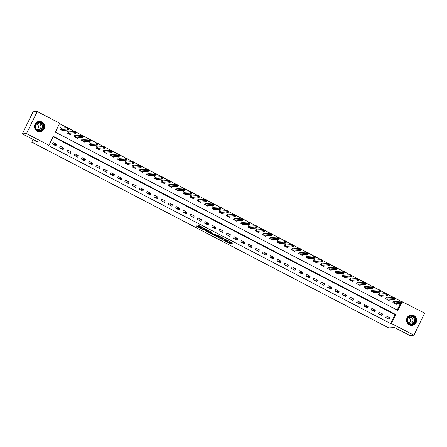 <?xml version="1.0" encoding="UTF-8"?>
<svg xmlns="http://www.w3.org/2000/svg" width="447" height="447" viewBox="0 0 447 447"><rect width="100%" height="100%" fill="white"/><g stroke="black" fill="none" stroke-linecap="round" stroke-linejoin="round"><path stroke-width="0.67" d="M222.572 239.67L229.635 243.319L232.591 243.123L225.606 239.48L228.043 241.056L224.092 239.575L226.21 241.196L222.572 239.67M41.8 121.908A5.219 5.051 -93.6 0 1 39.867 131.77A5.219 5.051 -93.6 0 1 34.587 125.506A5.219 5.051 -93.6 0 1 41.8 121.908M413.872 315.521A5.219 5.051 -93.6 0 1 411.933 325.388A5.219 5.051 -93.6 0 1 406.653 319.124A5.219 5.051 -93.6 0 1 413.872 315.521M197.714 226.132L196.155 225.897L196.563 226.204L203.273 229.697L206.961 229.792L199.088 225.713L198.094 225.774L198.502 226.081L205.704 229.389L203.715 229.534L197.714 226.132M401.691 301.474L424.65 313.129L413.922 335.216L409.776 335.479L394.561 327.562L388.75 327.925L31.754 142.152L37.565 141.788L22.35 133.871L26.502 133.608L37.224 111.521L59.68 123.21L55.333 132.161L397.847 310.397L401.233 303.418M413.922 335.216L391.466 323.533L395.813 314.576L53.305 136.341L48.958 145.297L26.502 133.608M48.958 145.297L48.125 145.348L390.639 323.583L391.466 323.533M213.85 235.105L221.701 239.19L224.651 238.994L216.784 234.921L213.85 235.105M212.23 234.072L204.983 230.507L207.933 230.317L211.967 232.395M211.945 232.401L210.733 232.485L213.068 233.775L215.851 234.39L212.124 234.301M390.639 323.583L394.986 314.627L53.12 136.726M389.84 317.75L386.364 315.94L385.638 317.431L389.119 319.242L389.84 317.75L386.633 317.951M382.598 313.978L379.117 312.168L378.397 313.66L381.872 315.47L382.598 313.978L379.391 314.18M375.351 310.207L371.876 308.396L371.15 309.894L374.625 311.699L375.351 310.207L372.144 310.408M368.11 306.441L364.629 304.63L363.908 306.122L367.384 307.933L368.11 306.441L364.903 306.642M360.863 302.669L357.388 300.859L356.661 302.351L360.137 304.161L360.863 302.669L357.656 302.87M353.622 298.898L350.141 297.087L349.42 298.585L352.895 300.39L353.622 298.898L350.414 299.099M346.375 295.132L342.899 293.321L342.173 294.813L345.648 296.624L346.375 295.132L343.167 295.327M339.133 291.36L335.652 289.55L334.932 291.042L338.407 292.852L339.133 291.36L335.926 291.561M331.886 287.589L328.411 285.778L327.685 287.27L331.16 289.08L331.886 287.589L328.679 287.79M324.645 283.823L321.164 282.012L320.443 283.504L323.919 285.315L324.645 283.823L321.438 284.018M317.398 280.051L313.923 278.241L313.196 279.733L316.672 281.543L317.398 280.051L314.191 280.252M310.157 276.28L306.676 274.469L305.949 275.961L309.43 277.771L310.157 276.28L306.949 276.481M302.91 272.508L299.434 270.703L298.708 272.195L302.183 274.005L302.91 272.508L299.702 272.709M295.663 268.742L292.187 266.932L291.461 268.423L294.942 270.234L295.663 268.742L292.461 268.943M288.421 264.97L284.946 263.16L284.219 264.652L287.695 266.462L288.421 264.97L285.214 265.172M281.174 261.199L277.699 259.394L276.972 260.886L280.453 262.696L281.174 261.199L277.967 261.4M273.933 257.433L270.457 255.623L269.731 257.114L273.206 258.925L273.933 257.433L270.726 257.634M266.686 253.661L263.21 251.851L262.484 253.343L265.965 255.153L266.686 253.661L263.479 253.862M259.444 249.89L255.969 248.085L255.243 249.577L258.718 251.382L259.444 249.89L256.237 250.091M252.197 246.124L248.722 244.313L247.996 245.805L251.477 247.616L252.197 246.124L248.99 246.325M244.956 242.352L241.481 240.542L240.754 242.034L244.23 243.844L244.956 242.352L241.749 242.553M237.709 238.581L234.234 236.77L233.507 238.268L236.988 240.073L237.709 238.581L234.502 238.782M230.468 234.815L226.992 233.004L226.266 234.496L229.741 236.307L230.468 234.815L227.26 235.016M223.221 231.043L219.745 229.233L219.019 230.725L222.5 232.535L223.221 231.043L220.013 231.244M215.979 227.272L212.498 225.461L211.777 226.959L215.253 228.763L215.979 227.272L212.772 227.473M208.732 223.506L205.257 221.695L204.53 223.187L208.011 224.997L208.732 223.506L205.525 223.707M201.491 219.734L198.01 217.924L197.289 219.416L200.764 221.226L201.491 219.734L198.284 219.935M194.244 215.962L190.768 214.152L190.042 215.644L193.523 217.454L194.244 215.962L191.037 216.164M187.002 212.196L183.521 210.386L182.801 211.878L186.276 213.688L187.002 212.196L183.795 212.392M179.755 208.425L176.28 206.615L175.554 208.106L179.035 209.917L179.755 208.425L176.548 208.626M172.514 204.653L169.033 202.843L168.312 204.335L171.788 206.145L172.514 204.653L169.307 204.855M165.267 200.887L161.792 199.077L161.065 200.569L164.541 202.379L165.267 200.887L162.06 201.083M158.026 197.116L154.545 195.305L153.824 196.797L157.299 198.608L158.026 197.116L154.818 197.317M150.779 193.344L147.303 191.534L146.577 193.026L150.052 194.836L150.779 193.344L147.571 193.545M143.537 189.573L140.056 187.768L139.335 189.26L142.811 191.07L143.537 189.573L140.33 189.774M136.29 185.807L132.815 183.996L132.088 185.488L135.564 187.299L136.29 185.807L133.083 186.008M129.049 182.035L125.568 180.225L124.847 181.717L128.323 183.527L129.049 182.035L125.842 182.236M121.802 178.264L118.326 176.459L117.6 177.951L121.076 179.761L121.802 178.264L118.595 178.465M114.561 174.498L111.079 172.687L110.359 174.179L113.834 175.989L114.561 174.498L111.353 174.699M107.314 170.726L103.838 168.916L103.112 170.408L106.587 172.218L107.314 170.726L104.106 170.927M100.072 166.954L96.591 165.15L95.865 166.642L99.346 168.446L100.072 166.954L96.865 167.156M92.825 163.189L89.35 161.378L88.623 162.87L92.099 164.68L92.825 163.189L89.618 163.39M85.578 159.417L82.103 157.607L81.376 159.098L84.857 160.909L85.578 159.417L82.377 159.618M78.337 155.645L74.861 153.835L74.135 155.332L77.61 157.137L78.337 155.645L75.13 155.847M71.09 151.879L67.614 150.069L66.888 151.561L70.369 153.371L71.09 151.879L67.883 152.081M63.848 148.108L60.373 146.298L59.647 147.789L63.122 149.6L63.848 148.108L60.641 148.309M56.601 144.336L53.126 142.526L52.4 144.023L55.881 145.828L56.601 144.336L53.394 144.537M400.719 301.161L395.182 298.278M393.472 297.389L387.935 294.506M386.23 293.623L380.688 290.74M378.983 289.852L373.446 286.968M371.742 286.08L366.199 283.197M364.495 282.314L358.958 279.431M357.254 278.542L351.711 275.659M350.007 274.771L344.469 271.888M342.765 270.999L337.222 268.122M335.518 267.233L329.981 264.35M328.277 263.462L322.734 260.579M321.03 259.69L315.493 256.813M313.788 255.924L308.246 253.041M306.541 252.153L301.004 249.27M299.3 248.381L293.757 245.498M292.053 244.615L286.516 241.732M284.812 240.844L279.269 237.96M277.565 237.072L272.027 234.189M270.323 233.306L264.78 230.423M263.076 229.534L257.539 226.651M255.835 225.763L250.292 222.88M248.588 221.997L243.051 219.114M241.346 218.225L235.804 215.342M234.099 214.454L228.562 211.571M226.858 210.688L221.315 207.805M219.611 206.916L214.074 204.033M212.364 203.145L206.827 200.262M205.123 199.379L199.585 196.496M197.876 195.607L192.339 192.724M190.634 191.836L185.097 188.952M183.387 188.064L177.85 185.187M176.146 184.298L170.603 181.415M168.899 180.527L163.362 177.643M161.658 176.755L156.115 173.872M154.411 172.989L148.873 170.106M147.169 169.217L141.626 166.334M139.922 165.446L134.385 162.563M132.681 161.68L127.138 158.797M125.434 157.908L119.897 155.025M118.192 154.137L112.65 151.254M110.945 150.371L105.408 147.488M103.704 146.599L98.161 143.716M96.457 142.828L90.92 139.945M89.216 139.062L83.673 136.179M81.969 135.29L76.431 132.407M74.727 131.519L69.184 128.635M67.48 127.753L59.496 123.595M397.204 310.062L400.406 303.474M394.556 301.507L393.611 301.015L392.885 302.507L396.366 304.318L396.662 303.709M387.309 297.736L386.364 297.244L385.644 298.736L389.119 300.546L389.415 299.937M380.067 293.964L379.123 293.472L378.397 294.964L381.872 296.774L382.168 296.165M372.82 290.192L371.876 289.706L371.155 291.198L374.631 293.008L374.927 292.399M365.579 286.426L364.635 285.935L363.908 287.427L367.384 289.237L367.68 288.628M358.332 282.655L357.388 282.163L356.667 283.655L360.142 285.465L360.438 284.856M351.091 278.883L350.146 278.397L349.42 279.889L352.895 281.699L353.191 281.085M343.844 275.117L342.899 274.626L342.178 276.117L345.654 277.928L345.95 277.319M336.597 271.346L335.658 270.854L334.932 272.346L338.407 274.156L338.703 273.547M329.355 267.574L328.411 267.088L327.69 268.58L331.166 270.39L331.462 269.776M322.108 263.808L321.169 263.317L320.443 264.808L323.919 266.619L324.215 266.01M314.867 260.037L313.923 259.545L313.202 261.037L316.677 262.847L316.973 262.238M307.62 256.265L306.681 255.779L305.955 257.271L309.43 259.076L309.726 258.467M300.378 252.499L299.434 252.007L298.708 253.499L302.189 255.31L302.485 254.701M293.131 248.728L292.193 248.236L291.466 249.728L294.942 251.538L295.238 250.929M285.89 244.956L284.946 244.464L284.219 245.962L287.7 247.767L287.997 247.157M278.643 241.19L277.704 240.698L276.978 242.19L280.453 244.001L280.75 243.392M271.402 237.418L270.457 236.927L269.731 238.419L273.212 240.229L273.508 239.62M264.155 233.647L263.216 233.155L262.49 234.653L265.965 236.457L266.261 235.848M256.913 229.881L255.969 229.389L255.243 230.881L258.724 232.691L259.02 232.082M249.666 226.109L248.728 225.618L248.001 227.11L251.477 228.92L251.773 228.311M242.425 222.338L241.481 221.846L240.754 223.344L244.235 225.148L244.531 224.539M235.178 218.572L234.239 218.08L233.513 219.572L236.988 221.382L237.284 220.773M227.936 214.8L226.992 214.309L226.266 215.8L229.747 217.611L230.043 217.002M220.689 211.029L219.745 210.537L219.024 212.029L222.5 213.839L222.796 213.23M213.448 207.257L212.504 206.771L211.777 208.263L215.258 210.073L215.555 209.459M206.201 203.491L205.257 202.999L204.536 204.491L208.011 206.302L208.308 205.693M198.96 199.72L198.015 199.228L197.289 200.72L200.77 202.53L201.066 201.921M191.713 195.948L190.768 195.462L190.048 196.954L193.523 198.764L193.819 198.15M184.471 192.182L183.527 191.69L182.801 193.182L186.282 194.993L186.578 194.384M177.224 188.41L176.28 187.919L175.559 189.411L179.035 191.221L179.331 190.612M169.983 184.639L169.039 184.153L168.312 185.645L171.788 187.455L172.084 186.84M162.736 180.873L161.792 180.381L161.071 181.873L164.546 183.683L164.842 183.074M155.495 177.101L154.55 176.61L153.824 178.102L157.299 179.912L157.595 179.303M148.248 173.33L147.303 172.844L146.582 174.336L150.058 176.14L150.354 175.531M141.006 169.564L140.062 169.072L139.335 170.564L142.811 172.374L143.107 171.765M133.759 165.792L132.815 165.301L132.094 166.792L135.57 168.603L135.866 167.994M126.512 162.021L125.573 161.529L124.847 163.026L128.323 164.831L128.619 164.222M119.271 158.255L118.326 157.763L117.606 159.255L121.081 161.065L121.377 160.456M112.024 154.483L111.085 153.992L110.359 155.483L113.834 157.294L114.13 156.685M104.782 150.712L103.838 150.22L103.117 151.717L106.593 153.522L106.889 152.913M97.535 146.946L96.597 146.454L95.87 147.946L99.346 149.756L99.642 149.147M90.294 143.174L89.35 142.682L88.623 144.174L92.104 145.985L92.4 145.376M83.047 139.403L82.108 138.911L81.382 140.403L84.857 142.213L85.153 141.604M75.806 135.637L74.861 135.145L74.135 136.637L77.616 138.447L77.912 137.838M68.559 131.865L67.62 131.373L66.894 132.865L70.369 134.676L70.665 134.066M61.317 128.093L60.373 127.602L59.647 129.094L63.128 130.904L63.424 130.295M33.067 139.447L31.754 142.152M22.35 133.871L33.078 111.784L37.224 111.521M394.986 314.627L395.813 314.576M226.562 241.067L229.926 242.721L231.736 242.609M214.968 235.033L218.522 236.882M220.572 238.564L223.673 238.597L220.203 237.044L218.376 237.184L220.572 238.564M218.376 237.184L218.667 236.586L219.963 236.48M209.626 232.25L206.123 230.428M209.52 232.557L212.565 234.139L213.269 234.088L210.934 232.798L209.52 232.557L209.772 232.043M210.939 232.066L210.492 231.915L210.202 232.513M209.811 231.959L210.492 231.915M199.423 225.813L202.061 227.165M205.749 229.294L206.112 229.272M395.422 303.826L401.775 303.384L400.322 302.63L401.048 301.138L394.707 301.535L393.511 301.217M401.484 301.798L401.048 301.138L402.496 301.893L401.775 303.384L402.06 302.099L401.484 301.798L401.194 302.396L401.769 302.697M401.194 302.396L393.829 302.999M402.06 302.099L402.496 301.893M388.18 300.015L394.528 299.619L393.081 298.864L393.807 297.372L387.465 297.769L386.269 297.445M394.237 298.032L393.807 297.372L395.254 298.121L394.528 299.619L394.818 298.333L394.237 298.032L393.947 298.63L394.528 298.931M393.947 298.63L386.582 299.227M394.818 298.333L395.254 298.121M380.933 296.244L387.286 295.847L385.834 295.093L386.56 293.601L380.218 293.997L379.022 293.673M386.996 294.26L386.56 293.601L388.007 294.355L387.286 295.847L387.571 294.562L386.996 294.26L386.705 294.858L387.281 295.16M386.705 294.858L379.341 295.456M387.571 294.562L388.007 294.355M373.692 292.472L380.039 292.075L378.592 291.321L379.319 289.829L372.977 290.226L371.781 289.907M379.749 290.489L379.319 289.829L380.766 290.584L380.039 292.075L380.33 290.79L379.749 290.489L379.458 291.086L380.039 291.388M379.458 291.086L372.094 291.69M380.33 290.79L380.766 290.584M366.445 288.745L372.798 288.309L371.345 287.555L372.072 286.058L365.73 286.46L364.534 286.136M372.507 286.723L372.072 286.058L373.519 286.812L372.798 288.309L373.083 287.024L372.507 286.723L372.217 287.32L372.792 287.622M372.217 287.32L364.853 287.918M373.083 287.024L373.519 286.812M409.066 316.409A4.515 4.375 -93.6 0 1 415.123 317.716A4.515 4.375 -93.6 0 1 413.883 323.963A4.515 4.375 -93.6 0 1 407.826 322.656A4.515 4.375 -93.6 0 1 409.066 316.409M413.626 323.689A4.179 4.051 86.4 0 0 411.134 316.018A4.179 4.051 86.4 0 0 407.552 321.505A4.179 4.051 86.4 0 0 413.626 323.689M408.765 317.666A2.978 2.883 -93.6 0 1 409.1 323.025M407.401 319.46A2.978 2.883 -93.6 0 1 412.916 319.331A2.978 2.883 -93.6 0 1 410.368 323.237A2.978 2.883 -93.6 0 1 407.524 321.415M410.631 325.293A5.185 5.023 86.4 0 0 416.235 318.555A5.185 5.023 86.4 0 0 410.005 315.224M37.453 130.602A4.515 4.375 -93.6 0 1 35.497 124.534A4.515 4.375 -93.6 0 1 41.364 122.539A4.515 4.375 -93.6 0 1 43.32 128.607A4.515 4.375 -93.6 0 1 37.453 130.602M41.135 122.847A4.179 4.051 86.4 0 0 35.358 125.73A4.179 4.051 86.4 0 0 39.587 130.748A4.179 4.051 86.4 0 0 41.135 122.847M36.699 124.054A2.978 2.883 -93.6 0 1 37.034 129.406M35.335 125.842A2.978 2.883 -93.6 0 1 39.403 123.992A2.978 2.883 -93.6 0 1 38.302 129.624A2.978 2.883 -93.6 0 1 35.458 127.797M38.565 131.675A5.185 5.023 86.4 0 0 41.655 121.942A5.185 5.023 86.4 0 0 37.934 121.606M359.204 284.935L365.551 284.538L364.104 283.784L364.83 282.292L358.488 282.688L357.293 282.364M365.26 282.951L364.83 282.292L366.277 283.046L365.551 284.538L365.842 283.253L365.26 282.951L364.97 283.549L365.551 283.851M364.97 283.549L357.606 284.147M365.842 283.253L366.277 283.046M351.957 281.208L358.31 280.766L356.857 280.012L357.583 278.52L351.241 278.917L350.046 278.598M358.013 279.179L357.583 278.52L359.03 279.274L358.31 280.766L358.595 279.481L358.013 279.179L357.729 279.777L358.304 280.079M357.729 279.777L350.364 280.381M358.595 279.481L359.03 279.274M344.71 277.436L351.063 276.995L349.615 276.246L350.336 274.749L344 275.145L342.804 274.827M350.772 275.413L350.336 274.749L351.789 275.503L351.063 276.995L351.353 275.715L350.772 275.413L350.482 276.006L351.063 276.307M350.482 276.006L343.117 276.609M351.353 275.715L351.789 275.503M337.468 273.665L343.821 273.229L342.368 272.474L343.095 270.983L336.753 271.379L335.557 271.055M343.525 271.642L343.095 270.983L344.542 271.737L343.821 273.229L344.106 271.944L343.525 271.642L343.24 272.24L343.816 272.541M343.24 272.24L335.876 272.838M344.106 271.944L344.542 271.737M330.221 269.899L336.574 269.457L335.127 268.703L335.848 267.211L329.512 267.608L328.316 267.289M336.284 267.87L335.848 267.211L337.301 267.965L336.574 269.457L336.865 268.172L336.284 267.87L335.993 268.468L336.574 268.77M335.993 268.468L328.629 269.066M336.865 268.172L337.301 267.965M322.98 266.127L329.333 265.686L327.88 264.937L328.606 263.439L322.265 263.836L321.069 263.518M329.037 264.104L328.606 263.439L330.054 264.194L329.333 265.686L329.618 264.406L329.037 264.104L328.752 264.697L329.327 264.998M328.752 264.697L321.387 265.3M329.618 264.406L330.054 264.194M315.733 262.355L322.086 261.92L320.639 261.165L321.359 259.673L315.023 260.07L313.828 259.746M321.795 260.333L321.359 259.673L322.812 260.428L322.086 261.92L322.376 260.635L321.795 260.333L321.505 260.931L322.086 261.232M321.505 260.931L314.14 261.529M322.376 260.635L322.812 260.428M308.491 258.589L314.839 258.148L313.392 257.394L314.118 255.902L307.776 256.299L306.581 255.98M314.548 256.561L314.118 255.902L315.565 256.656L314.839 258.148L315.129 256.863L314.548 256.561L314.263 257.159L314.839 257.461M314.263 257.159L306.899 257.757M315.129 256.863L315.565 256.656M301.244 254.818L307.597 254.377L306.15 253.622L306.871 252.13L300.535 252.527L299.339 252.209M307.307 252.795L306.871 252.13L308.324 252.885L307.597 254.377L307.888 253.097L307.307 252.795L307.016 253.388L307.597 253.689M307.016 253.388L299.652 253.991M307.888 253.097L308.324 252.885M294.003 251.046L300.35 250.611L298.903 249.856L299.63 248.364L293.288 248.761L292.092 248.437M300.06 249.024L299.63 248.364L301.077 249.119L300.35 250.611L300.641 249.325L300.06 249.024L299.769 249.622L300.35 249.923M299.769 249.622L292.411 250.219M300.641 249.325L301.077 249.119M286.762 247.236L293.109 246.839L291.662 246.085L292.383 244.593L286.046 244.99L284.851 244.671M292.819 245.252L292.383 244.593L293.835 245.347L293.109 246.839L293.4 245.554L292.819 245.252L292.528 245.85L293.109 246.152M292.528 245.85L285.164 246.448M293.4 245.554L293.835 245.347M279.504 243.475L285.862 243.067L284.415 242.313L285.141 240.821L278.799 241.218L277.604 240.899M285.572 241.486L285.141 240.821L286.588 241.576L285.862 243.067L286.153 241.782L285.572 241.486L285.281 242.078L285.862 242.38M285.281 242.078L277.922 242.682M286.153 241.782L286.588 241.576M272.268 239.737L278.621 239.301L277.174 238.547L277.894 237.055L271.553 237.452L270.362 237.128M278.33 237.715L277.894 237.055L279.347 237.81L278.621 239.301L278.911 238.016L278.33 237.715L278.04 238.312L278.621 238.614M278.04 238.312L270.675 238.91M278.911 238.016L279.347 237.81M265.026 235.927L271.374 235.53L269.927 234.776L270.653 233.284L264.311 233.68L263.115 233.356M271.083 233.943L270.653 233.284L272.1 234.038L271.374 235.53L271.664 234.245L271.083 233.943L270.793 234.541L271.374 234.843M270.793 234.541L263.434 235.139M271.664 234.245L272.1 234.038M257.768 232.166L264.132 231.758L262.685 231.004L263.406 229.512L257.064 229.909L255.874 229.59M263.842 230.171L263.406 229.512L264.859 230.266L264.132 231.758L264.417 230.473L263.842 230.171L263.551 230.769L264.132 231.071M263.551 230.769L256.187 231.373M264.417 230.473L264.859 230.266M250.532 228.428L256.885 227.992L255.438 227.238L256.165 225.746L249.823 226.143L248.627 225.819M256.595 226.405L256.165 225.746L257.612 226.5L256.885 227.992L257.176 226.707L256.595 226.405L256.304 227.003L256.885 227.305M256.304 227.003L248.945 227.601M257.176 226.707L257.612 226.5M243.291 224.662L249.644 224.221L248.197 223.466L248.918 221.975L242.576 222.371L241.386 222.047M249.353 222.634L248.918 221.975L250.37 222.729L249.644 224.221L249.929 222.936L249.353 222.634L249.063 223.232L249.644 223.534M249.063 223.232L241.698 223.83M249.929 222.936L250.37 222.729M236.044 220.891L242.397 220.449L240.95 219.695L241.676 218.203L235.334 218.6L234.139 218.281M242.106 218.862L241.676 218.203L243.123 218.957L242.397 220.449L242.687 219.164L242.106 218.862L241.816 219.46L242.397 219.762M241.816 219.46L234.457 220.064M242.687 219.164L243.123 218.957M228.803 217.119L235.156 216.683L233.703 215.929L234.429 214.437L228.087 214.834L226.897 214.51M234.865 215.096L234.429 214.437L235.876 215.186L235.156 216.683L235.44 215.398L234.865 215.096L234.574 215.694L235.156 215.996M234.574 215.694L227.21 216.292M235.44 215.398L235.876 215.186M221.556 213.353L227.909 212.912L226.461 212.157L227.188 210.666L220.846 211.062L219.65 210.738M227.618 211.325L227.188 210.666L228.635 211.42L227.909 212.912L228.199 211.627L227.618 211.325L227.327 211.923L227.909 212.224M227.327 211.923L219.969 212.521M228.199 211.627L228.635 211.42M214.314 209.582L220.667 209.14L219.214 208.386L219.941 206.894L213.599 207.291L212.403 206.972M220.377 207.553L219.941 206.894L221.388 207.648L220.667 209.14L220.952 207.855L220.377 207.553L220.086 208.151L220.667 208.453M220.086 208.151L212.722 208.755M220.952 207.855L221.388 207.648M207.067 205.81L213.42 205.374L211.973 204.62L212.699 203.122L206.358 203.525L205.162 203.201M213.13 203.787L212.699 203.122L214.147 203.877L213.42 205.374L213.711 204.089L213.13 203.787L212.839 204.385L213.42 204.687M212.839 204.385L205.475 204.983M213.711 204.089L214.147 203.877M199.826 202.038L206.179 201.603L204.726 200.848L205.452 199.356L199.111 199.753L197.915 199.429M205.888 200.016L205.452 199.356L206.9 200.111L206.179 201.603L206.464 200.317L205.888 200.016L205.598 200.614L206.173 200.915M205.598 200.614L198.233 201.211M206.464 200.317L206.9 200.111M192.579 198.272L198.932 197.831L197.485 197.077L198.211 195.585L191.869 195.982L190.673 195.663M198.641 196.244L198.211 195.585L199.658 196.339L198.932 197.831L199.222 196.546L198.641 196.244L198.351 196.842L198.932 197.144M198.351 196.842L190.986 197.445M199.222 196.546L199.658 196.339M185.337 194.501L191.69 194.059L190.238 193.311L190.964 191.813L184.622 192.21L183.426 191.892M191.4 192.478L190.964 191.813L192.411 192.568L191.69 194.059L191.975 192.78L191.4 192.478L191.109 193.07L191.685 193.372M191.109 193.07L183.745 193.674M191.975 192.78L192.411 192.568M178.09 190.729L184.443 190.293L182.996 189.539L183.723 188.047L177.381 188.444L176.185 188.12M184.153 188.707L183.723 188.047L185.17 188.802L184.443 190.293L184.734 189.008L184.153 188.707L183.862 189.304L184.443 189.606M183.862 189.304L176.498 189.902M184.734 189.008L185.17 188.802M170.849 186.919L177.202 186.522L175.749 185.768L176.476 184.276L170.134 184.672L168.938 184.354M176.911 184.935L176.476 184.276L177.923 185.03L177.202 186.522L177.487 185.237L176.911 184.935L176.621 185.533L177.196 185.835M176.621 185.533L169.257 186.131M177.487 185.237L177.923 185.03M163.591 183.158L169.955 182.75L168.508 182.002L169.234 180.504L162.892 180.901L161.697 180.582M169.664 181.169L169.234 180.504L170.681 181.258L169.955 182.75L170.246 181.471L169.664 181.169L169.374 181.761L169.955 182.063M169.374 181.761L162.01 182.365M170.246 181.471L170.681 181.258M156.361 179.42L162.714 178.984L161.261 178.23L161.987 176.738L155.645 177.135L154.45 176.811M162.423 177.398L161.987 176.738L163.434 177.493L162.714 178.984L162.999 177.699L162.423 177.398L162.132 177.995L162.708 178.297M162.132 177.995L154.768 178.593M162.999 177.699L163.434 177.493M149.119 175.61L155.467 175.213L154.019 174.459L154.746 172.967L148.404 173.363L147.208 173.045M155.176 173.626L154.746 172.967L156.193 173.721L155.467 175.213L155.757 173.928L155.176 173.626L154.885 174.224L155.467 174.526M154.885 174.224L147.521 174.822M155.757 173.928L156.193 173.721M141.872 171.844L148.225 171.441L146.772 170.687L147.499 169.195L141.157 169.592L139.961 169.273M147.929 169.86L147.499 169.195L148.946 169.949L148.225 171.441L148.51 170.162L147.929 169.86L147.644 170.452L148.22 170.754M147.644 170.452L140.28 171.056M148.51 170.162L148.946 169.949M134.631 168.072L140.978 167.675L139.531 166.921L140.252 165.429L133.916 165.826L132.72 165.502M140.688 166.088L140.252 165.429L141.705 166.183L140.978 167.675L141.269 166.39L140.688 166.088L140.397 166.686L140.978 166.988M140.397 166.686L133.033 167.284M141.269 166.39L141.705 166.183M127.384 164.345L133.737 163.904L132.284 163.149L133.01 161.658L126.669 162.054L125.473 161.736M133.441 162.317L133.01 161.658L134.458 162.412L133.737 163.904L134.022 162.619L133.441 162.317L133.156 162.915L133.731 163.216M133.156 162.915L125.791 163.513M134.022 162.619L134.458 162.412M120.137 160.574L126.49 160.132L125.043 159.378L125.763 157.886L119.427 158.283L118.231 157.964M126.199 158.545L125.763 157.886L127.216 158.64L126.49 160.132L126.78 158.847L126.199 158.545L125.909 159.143L126.49 159.445M125.909 159.143L118.544 159.747M126.78 158.847L127.216 158.64M112.895 156.802L119.248 156.366L117.796 155.612L118.522 154.12L112.18 154.517L110.985 154.193M118.952 154.779L118.522 154.12L119.969 154.874L119.248 156.366L119.533 155.081L118.952 154.779L118.667 155.377L119.243 155.679M118.667 155.377L111.303 155.975M119.533 155.081L119.969 154.874M105.648 153.036L112.001 152.595L110.554 151.84L111.275 150.348L104.939 150.745L103.743 150.421M111.711 151.008L111.275 150.348L112.728 151.103L112.001 152.595L112.292 151.309L111.711 151.008L111.42 151.606L112.001 151.907M111.42 151.606L104.056 152.203M112.292 151.309L112.728 151.103M98.407 149.264L104.754 148.823L103.307 148.069L104.034 146.577L97.692 146.974L96.496 146.655M104.464 147.236L104.034 146.577L105.481 147.331L104.754 148.823L105.045 147.538L104.464 147.236L104.179 147.834L104.754 148.136M104.179 147.834L96.815 148.438M105.045 147.538L105.481 147.331M91.16 145.493L97.513 145.057L96.066 144.303L96.787 142.811L90.45 143.208L89.255 142.884M97.222 143.47L96.787 142.811L98.239 143.565L97.513 145.057L97.804 143.772L97.222 143.47L96.932 144.068L97.513 144.37M96.932 144.068L89.568 144.666M97.804 143.772L98.239 143.565M83.919 141.727L90.266 141.286L88.819 140.531L89.545 139.039L83.203 139.436L82.008 139.112M89.976 139.699L89.545 139.039L90.992 139.794L90.266 141.286L90.557 140L89.976 139.699L89.685 140.297L90.266 140.598M89.685 140.297L82.326 140.894M90.557 140L90.992 139.794M76.672 137.955L83.025 137.514L81.578 136.76L82.298 135.268L75.962 135.665L74.766 135.346M82.734 135.927L82.298 135.268L83.751 136.022L83.025 137.514L83.315 136.229L82.734 135.927L82.444 136.525L83.025 136.827M82.444 136.525L75.079 137.128M83.315 136.229L83.751 136.022M69.43 134.184L75.778 133.748L74.331 132.994L75.057 131.502L68.715 131.899L67.519 131.574M75.487 132.161L75.057 131.502L76.504 132.251L75.778 133.748L76.068 132.463L75.487 132.161L75.197 132.759L75.778 133.061M75.197 132.759L67.838 133.357M76.068 132.463L76.504 132.251M62.183 130.412L68.536 129.976L67.089 129.222L67.81 127.73L61.468 128.127L60.278 127.803M68.246 128.39L67.81 127.73L69.263 128.485L68.536 129.976L68.827 128.691L68.246 128.39L67.955 128.987L68.536 129.289M67.955 128.987L60.591 129.585M68.827 128.691L69.263 128.485M229.926 242.721L229.635 243.319M229.194 242.436L228.903 243.034M221.93 238.709L221.701 239.19M214.42 235.066L214.253 235.407M220.377 236.692L220.203 237.044M218.734 236.558L218.443 237.156M205.575 230.462L205.408 230.808M211.045 231.881L210.755 232.479M213.085 234.105L212.856 234.586M202.748 227.523L202.597 227.83M202.368 227.322L202.105 227.864M201.664 226.981L201.373 227.579M198.669 225.741L198.502 226.081M204.24 229.501L204.005 229.982M196.73 225.858L196.563 226.204M394.707 301.535L393.986 303.027M394.606 301.518L393.88 303.01M387.465 297.769L386.739 299.261M387.359 297.747L386.633 299.239M380.218 293.997L379.497 295.489M380.118 293.981L379.391 295.473M372.977 290.226L372.25 291.718M372.871 290.209L372.144 291.701M365.73 286.46L365.003 287.952M365.629 286.438L364.903 287.929M410.698 316.068A4.179 4.051 -93.6 0 1 411.218 324.366M410.614 324.293A4.045 3.917 86.4 0 0 414.146 318.94A4.045 3.917 86.4 0 0 410.111 316.219M38.632 122.456A4.179 4.051 -93.6 0 1 39.152 130.753M38.548 130.675A4.045 3.917 86.4 0 0 40.129 123.026A4.045 3.917 86.4 0 0 38.045 122.607M358.488 282.688L357.762 284.18M358.382 282.672L357.656 284.163M351.241 278.917L350.515 280.409M351.141 278.9L350.414 280.392M344 275.145L343.274 276.643M343.894 275.128L343.167 276.62M336.753 271.379L336.027 272.871M336.652 271.363L335.926 272.854M329.512 267.608L328.785 269.1M329.405 267.591L328.679 269.083M322.265 263.836L321.538 265.334M322.158 263.819L321.438 265.311M315.023 260.07L314.297 261.562M314.917 260.053L314.191 261.545M307.776 256.299L307.05 257.79M307.67 256.282L306.949 257.774M300.535 252.527L299.808 254.019M300.429 252.51L299.702 254.002M293.288 248.761L292.562 250.253M293.182 248.739L292.461 250.236M286.046 244.99L285.32 246.481M285.94 244.973L285.214 246.465M278.799 241.218L278.073 242.71M278.693 241.201L277.973 242.693M271.553 237.452L270.832 238.944M271.452 237.43L270.726 238.927M264.311 233.68L263.585 235.172M264.205 233.664L263.484 235.156M257.064 229.909L256.343 231.401M256.964 229.892L256.237 231.384M249.823 226.143L249.096 227.635M249.717 226.121L248.996 227.618M242.576 222.371L241.855 223.863M242.475 222.355L241.749 223.846M235.334 218.6L234.608 220.092M235.228 218.583L234.507 220.075M228.087 214.834L227.367 216.326M227.987 214.811L227.26 216.303M220.846 211.062L220.12 212.554M220.74 211.045L220.019 212.537M213.599 207.291L212.878 208.783M213.498 207.274L212.772 208.766M206.358 203.525L205.631 205.017M206.251 203.502L205.531 204.994M199.111 199.753L198.39 201.245M199.01 199.736L198.284 201.228M191.869 195.982L191.143 197.473M191.763 195.965L191.037 197.457M184.622 192.21L183.901 193.707M184.522 192.193L183.795 193.685M177.381 188.444L176.654 189.936M177.275 188.427L176.548 189.919M170.134 184.672L169.413 186.164M170.033 184.656L169.307 186.148M162.892 180.901L162.166 182.398M162.786 180.884L162.06 182.376M155.645 177.135L154.919 178.627M155.545 177.118L154.818 178.61M148.404 173.363L147.678 174.855M148.298 173.347L147.571 174.838M141.157 169.592L140.431 171.084M141.056 169.575L140.33 171.067M133.916 165.826L133.189 167.318M133.809 165.803L133.083 167.301M126.669 162.054L125.942 163.546M126.568 162.037L125.842 163.529M119.427 158.283L118.701 159.775M119.321 158.266L118.595 159.758M112.18 154.517L111.454 156.009M112.08 154.494L111.353 155.992M104.939 150.745L104.212 152.237M104.833 150.728L104.106 152.22M97.692 146.974L96.965 148.465M97.586 146.957L96.865 148.449M90.45 143.208L89.724 144.699M90.344 143.185L89.618 144.677M83.203 139.436L82.477 140.928M83.097 139.419L82.377 140.911M75.962 135.665L75.236 137.156M75.856 135.648L75.13 137.14M68.715 131.899L67.989 133.39M68.609 131.876L67.888 133.368M61.468 128.127L60.747 129.619M61.368 128.11L60.641 129.602M226.696 240.793L226.523 241.151M228.182 240.76L228.043 241.056M211.023 231.892L210.733 232.485M209.755 231.982L209.464 232.58M411.799 325.36L411.363 325.388M411.151 315.012L410.715 315.04M39.733 131.742L39.297 131.77M39.085 121.394L38.649 121.422"/></g></svg>
